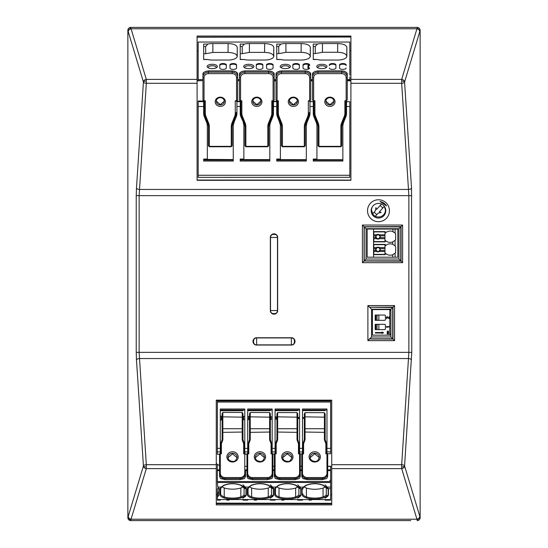 <?xml version="1.0" encoding="UTF-8"?>
<svg xmlns="http://www.w3.org/2000/svg" width="548" height="548" viewBox="0 0 548 548"><rect width="100%" height="100%" fill="white"/><g stroke="black" fill="none" stroke-linecap="round" stroke-linejoin="round"><path stroke-width="0.82" d="M258.423 345.055L256.649 344.877C252.525 346.11 252.525 336.698 256.649 337.931L291.351 337.931C295.475 336.698 295.475 346.11 291.351 344.877L256.649 344.877A3.473 3.473 0 0 1 253.176 341.404A3.473 3.473 0 0 1 256.649 337.931L256.649 344.877M216.275 494.748L217.371 494.748M330.629 494.906L331.725 494.906M218.816 488.7L217.371 488.7L217.371 493.652A3.651 1.548 180 0 1 217.762 492.96A11.07 4.679 -0 0 0 218.837 491.515M274.363 466.362L272.904 466.362L272.904 468.615M216.275 463.526L219.563 465.69M246.963 466.327L245.504 466.321M301.763 466.396L300.304 466.396L300.304 468.615M267.424 477.548L252.443 477.548L252.443 479.589L267.424 479.658L267.424 477.548A4.747 4.302 180 0 0 272.171 473.239L272.904 473.554L272.904 454.196L272.904 466.286L274.363 466.286M298.955 443.209L297.961 440.702L297.283 440.667A4.384 3.973 -0 0 1 297.016 439.311L297.016 412.596L277.651 412.548L276.925 413.788L276.925 440.352M297.016 412.596L297.749 413.87L297.749 440.325M299.208 445.127L299.208 453.463L299.208 444.421L298.475 444.113L298.475 453.888L299.571 453.463L299.571 409.007L275.096 409.007L275.096 451.901L272.171 451.901L272.171 453.463L271.075 453.888L271.075 444.113A2.925 2.651 180 0 0 270.904 443.209L271.589 443.291A3.651 3.309 180 0 1 271.808 444.421L271.808 453.463M300.201 476.65L299.523 478.219L300.201 476.65L300.304 473.554A5.48 4.966 180 0 1 294.824 478.514L294.824 477.548A4.747 4.302 180 0 0 299.571 473.239L300.304 473.554L300.304 454.196L300.304 466.286L301.763 466.286M326.355 443.209L325.361 440.702L324.683 440.667A4.384 3.973 -0 0 1 324.416 439.311L324.416 412.678L305.051 412.623L304.325 413.898L304.325 440.318M324.416 412.678L325.149 413.987L325.149 439.619A3.651 3.309 -0 0 0 325.334 440.667M326.608 445.092L326.608 453.463L326.608 444.421L325.875 444.113L325.875 453.888L326.971 453.463L326.971 409.007L302.496 409.007L302.496 451.901L299.571 451.901M327.601 476.65L326.923 478.219L327.601 476.65L327.704 473.554A5.48 4.966 180 0 1 322.224 478.514L322.224 477.548A4.747 4.302 180 0 0 326.971 473.239L327.704 473.554L327.704 454.196L327.704 466.286L331.725 466.286M331.725 400.396L216.275 400.437M244.155 443.209L243.161 440.702L242.483 440.667A4.384 3.973 -0 0 1 242.216 439.311L242.949 439.619L242.949 432.351L242.216 432.043L242.216 412.452L222.851 412.404L222.125 413.589L222.125 424.892M242.216 412.452L242.949 413.665L242.949 425.111M245.504 466.286L246.963 466.286M271.555 443.209L270.561 440.702L269.883 440.667A4.384 3.973 -0 0 1 269.616 439.311L269.616 432.043L249.525 432.351L249.525 428.735L249.525 439.619L250.251 439.311A4.384 3.973 -0 0 1 249.991 440.667L249.313 440.702L248.313 443.209M269.616 439.311L270.349 439.619L270.349 432.351L269.616 432.043L269.616 412.528L250.251 412.473L249.525 413.685L249.525 425.303M269.616 412.528L270.349 413.761L270.349 440.366M244.771 419.713L243.607 419.727L243.607 416.377L244.771 416.391M245.504 454.155L246.97 454.148M247.696 416.425L248.682 416.439L248.682 419.652L247.696 419.665M272.171 410.041L270.349 410.041L270.349 410.664L247.696 410.699M272.171 419.261L271.007 419.282L271.007 416.747L272.171 416.768M272.883 454.018L274.39 454.011M275.096 416.816L276.082 416.829L276.082 419.186L275.096 419.206M299.571 410.041L297.749 410.041L297.749 410.63L275.096 410.658M299.571 418.562L298.407 418.61L298.407 417.35L299.571 417.391M300.236 453.881L301.838 453.874M302.496 417.508L303.482 417.555L303.482 418.384L302.496 418.439M326.971 410.041L325.149 410.041L325.149 410.596L302.496 410.623M327.546 453.744L330.629 453.73L330.629 401.013L217.371 401.013L217.371 454.299L219.563 454.285M220.296 416.131L221.282 416.138L221.282 420.028L220.296 420.035M244.771 410.041L242.949 410.041L242.949 410.705L220.296 410.733M420.131 32.88L420.131 30.325A2.925 2.925 0 0 0 417.213 27.4L417.213 27.9L420.131 30.784L420.131 30.325A2.925 2.925 0 0 0 417.213 27.4L130.787 27.4A2.925 2.925 0 0 0 127.869 30.325L127.869 32.88M420.131 30.784L420.131 517.675A2.925 2.925 0 0 1 417.213 520.6A2.925 2.925 0 0 0 420.131 517.675L420.131 515.12M410.753 520.6L130.787 520.6A2.925 2.925 0 0 1 127.869 517.675L127.869 515.12M236.373 520.6L239.291 520.6M137.247 520.6L130.787 520.6L127.869 517.326L127.869 30.674L128.163 31.421L129.068 29.599L131.054 28.77L130.787 27.9L127.869 30.674M411.767 352.357L408.87 352.357L401.684 464.711A2.925 1.233 3.7 0 1 403.609 465.129A2.925 1.233 3.7 0 1 404.575 465.951L411.767 352.357L411.534 188.231L410.568 189.053L408.644 189.464L139.356 189.464L137.432 189.053L136.466 188.231L136.233 195.643L139.13 195.643L146.316 83.289A2.925 1.233 -176.3 0 1 144.391 82.871A2.925 1.233 -176.3 0 1 143.425 82.049A2.925 2.63 -16.8 0 1 146.316 79.398L131.054 28.77L416.946 28.77L418.932 29.599L419.837 31.421L420.131 30.674M417.213 27.9L401.684 79.398A2.925 2.63 16.8 0 1 404.575 82.049A2.925 1.233 176.3 0 1 403.609 82.871A2.925 1.233 176.3 0 1 401.684 83.289L408.87 195.643L411.767 195.643M419.837 516.579L418.932 518.401L416.946 519.23L417.213 520.1L420.131 517.326L404.575 465.951A2.925 2.63 163.2 0 1 401.684 468.602L416.946 519.23L131.054 519.23L129.068 518.401L128.163 516.579L127.869 517.326M130.787 520.1L146.316 468.602A2.925 2.63 -163.2 0 1 143.425 465.951A2.925 1.233 -3.7 0 1 144.391 465.129A2.925 1.233 -3.7 0 1 146.316 464.711L139.13 352.357L136.233 352.357L136.466 359.769L137.432 358.947L139.356 358.536L408.644 358.536L410.568 358.947L411.534 359.769M130.787 27.9L130.787 27.4A2.925 2.925 0 0 0 127.869 30.325L127.869 30.784M127.869 517.216L127.869 517.675A2.925 2.925 0 0 0 130.787 520.6M401.684 466.951L401.684 464.711L331.725 464.711L331.725 468.602L401.684 468.602L401.684 466.951A2.925 1 180 0 0 404.561 466.129M143.439 466.129A2.925 1 -0 0 0 146.316 466.951L146.316 468.602L216.275 468.602L216.275 504.879L331.725 504.879L331.725 468.602M216.275 468.602L216.275 464.711L146.316 464.711L146.316 466.951M331.725 464.711L331.725 400.143L216.275 400.143L216.275 464.711M216.275 503.722L331.725 503.824M146.316 81.049L146.316 83.289L197.095 83.289L197.095 79.398L146.316 79.398L146.316 81.049A2.925 1 -0 0 0 143.439 81.871M404.561 81.871A2.925 1 180 0 0 401.684 81.049L401.684 79.398L350.905 79.398L350.905 36.052L197.095 36.052L197.095 79.398M350.905 79.398L350.905 83.289L401.684 83.289L401.684 81.049M197.095 83.289L197.095 180.306L350.905 180.306L350.905 83.289M350.905 36.147L197.095 36.168M197.095 180.032L350.905 180.093M277.473 237.469L270.527 237.469C269.294 233.345 278.706 233.345 277.473 237.469L277.473 310.531A3.473 3.473 0 0 1 274 314.004A3.473 3.473 0 0 1 270.527 310.531L270.527 237.469A3.473 3.473 0 0 1 274 233.996A3.473 3.473 0 0 1 277.473 237.469L277.651 244.593M378.483 203.418A7.309 7.309 0 0 0 371.181 210.727A7.309 7.309 0 0 0 378.483 218.029A7.309 7.309 0 0 0 385.792 210.727A7.309 7.309 0 0 0 378.483 203.418M378.483 221.687A10.96 10.96 0 0 1 367.523 210.727A10.96 10.96 0 0 1 378.483 199.767A10.96 10.96 0 0 1 389.443 210.727A10.96 10.96 0 0 1 378.483 221.687M390.909 309.216L371.544 309.216L371.544 336.979L390.909 336.979L390.909 309.216L392.731 307.51L369.544 307.216L392.985 307.133L392.985 339.054L394.56 340.63L367.893 340.63L367.893 305.558L394.56 305.558L394.56 340.63M277.651 284.001L277.473 293.091M277.473 274.822L277.651 283.905M277.473 294.728L277.651 303.311M277.473 310.531C278.706 314.655 269.294 314.655 270.527 310.531L277.473 310.531M277.473 254.909L277.473 263.869M270.349 310.531A3.651 3.651 0 0 0 274 314.189A3.651 3.651 0 0 0 277.651 310.531L277.651 237.469A3.651 3.651 0 0 0 274 233.811A3.651 3.651 0 0 0 270.349 237.469L270.349 310.531M256.649 337.753A3.651 3.651 0 0 0 252.991 341.404A3.651 3.651 0 0 0 256.649 345.055L291.351 345.055A3.651 3.651 0 0 0 295.009 341.404A3.651 3.651 0 0 0 291.351 337.753L256.649 337.753M380.045 201.513L386.525 205.925A9.754 9.754 -90 0 0 380.045 201.513M384.963 204.02L384.121 203.308M362.413 225.05L402.595 225.05L401.054 226.598L401.054 261.136L402.595 262.677L362.413 262.677L362.413 225.05L364.084 226.728L401.054 226.598M402.595 225.05L402.595 262.677M401.054 261.136L364.084 261.006L362.413 262.677M364.084 261.006L364.084 226.728M394.56 305.558L392.985 307.133M371.544 336.979L369.715 338.808L392.731 338.808L392.731 307.51M390.909 336.979L392.731 338.808L369.544 338.808L367.893 340.63M367.893 305.558L369.544 307.216M369.838 307.51L371.544 309.216M392.985 339.054L369.544 338.979M198.191 50.916L197.122 50.916L197.102 37.25L197.102 80.577L202.945 80.57L202.945 75.919M197.122 50.916L197.122 80.577M350.905 50.711L349.809 50.711M350.905 37.045L197.102 37.25M198.191 80.577L198.191 42.038L349.809 42.038L349.809 75.117M237.647 80.494L239.476 80.522L237.647 80.851L237.647 98.565M274.185 78.398L274.185 80.474L276.007 80.474L276.007 78.398M310.716 78.398L310.716 80.426L312.545 80.426L312.545 76.158M347.247 75.925L347.247 80.378L350.905 80.371M197.095 80.851L202.952 80.57M232.167 71L208.425 71L208.425 73.624L232.167 73.624L232.167 71C235.215 70.973 237.037 72.11 237.647 74.412L237.647 80.851M268.705 71L244.956 71L244.956 73.624L268.705 73.624L268.705 71C271.746 70.973 273.575 72.11 274.185 74.412L274.185 80.851L276.007 80.851L276.007 78.837M305.236 71L281.487 71L281.487 73.624L305.236 73.624L305.236 71C308.277 70.973 310.106 72.11 310.716 74.412L310.716 80.851L312.545 80.851L312.552 80.426M341.767 71L318.025 71L318.025 73.624L341.767 73.624L341.767 71C344.815 70.973 346.637 72.11 347.247 74.412L347.247 80.851L350.905 80.851M202.945 98.476L202.945 80.851M208.425 125.91L208.425 144.775M236.188 112.436L236.188 112.867A10.96 9.933 -0 0 1 235.53 116.265A0.911 0.363 -158.1 0 1 235.517 116.32A0.911 0.363 -158.1 0 1 234.667 116.368L231.975 123.081A11.871 10.761 180 0 0 231.256 126.766L231.256 146.549M239.476 98.572L239.476 80.851M244.956 125.965L244.956 144.871M274.185 80.851L274.185 98.743M276.007 98.75L276.007 80.851M278.172 116.368L280.829 122.978A0.911 0.363 -21.9 0 0 280.836 123.04A0.911 0.363 -21.9 0 0 281.686 123.081A11.871 10.761 180 0 1 282.405 126.766L282.405 146.343L281.487 145.7L281.487 126.376L281.487 144.973M305.236 145.035L305.236 126.04M309.257 112.532L309.257 112.867A10.96 9.933 -0 0 1 308.593 116.265A0.911 0.363 -158.1 0 1 308.586 116.32A0.911 0.363 -158.1 0 1 307.736 116.368L305.037 123.081A11.871 10.761 180 0 0 304.325 126.766L304.325 146.549M310.716 80.851L310.716 98.921M312.545 98.928L312.545 80.851M318.025 126.061L318.025 145.069M341.767 145.131L341.767 126.088M347.247 80.851L347.247 99.099M276.74 112.6L280.391 125.211L280.391 158.961M306.332 159.66L276.74 159.619L280.391 159.475L280.391 125.965A10.96 9.933 -0 0 0 279.733 122.567L279.733 121.807M306.99 121.848L306.99 122.567A10.96 9.933 -0 0 0 306.332 125.965L306.99 121.848L309.325 116.046L309.983 112.648M313.271 112.648L313.936 116.758A10.96 9.933 180 0 1 313.271 113.361L313.271 101.565L309.983 101.551L309.983 113.361A10.96 9.933 180 0 1 309.325 116.758L309.325 116.046M313.936 116.046L316.264 121.862L316.929 125.259L316.929 159.016M316.929 159.05L313.271 159.05L313.271 161.037L342.863 161.037L342.863 125.293L343.528 122.567A10.96 9.933 0 0 0 342.863 125.965L342.863 159.708L313.271 159.674L316.929 159.475L316.929 125.965A10.96 9.933 -0 0 0 316.264 122.567L316.264 121.862M343.528 121.896L345.857 116.094L346.521 112.696M346.521 106.518L346.521 101.729L349.809 101.743L349.809 106.518L346.521 106.518L346.521 113.361A10.96 9.933 180 0 1 345.857 116.758L345.857 116.094M349.809 175.278L349.809 177.326L198.191 177.381L198.191 175.278L349.809 175.278L349.809 106.518M203.349 101.024L198.191 101.003L198.191 175.278M198.191 101.668L203.671 101.668L203.671 113.361A10.96 9.933 180 0 0 204.336 116.758L206.665 122.567L206.665 121.711L204.336 115.902L203.671 112.504M206.665 121.711L207.329 125.108L207.329 158.865M207.329 159.406L233.263 159.564L233.263 125.143L236.921 112.546M240.134 101.209L237.031 101.188M236.921 101.243L236.921 101.668L240.209 101.668L240.209 113.361A10.96 9.933 180 0 0 240.867 116.758L243.202 121.759L240.867 115.95L240.209 112.552M243.202 121.759L243.86 125.156L243.86 158.913M269.801 125.197L270.459 122.567A10.96 9.933 -0 0 0 269.801 125.965L269.801 159.612L240.209 159.578L243.86 159.475L243.86 125.965A10.96 9.933 -0 0 0 243.202 122.567M270.459 121.8L272.794 115.991L273.452 112.593M277.398 115.998L277.398 116.758A10.96 9.933 180 0 1 276.74 113.361L276.74 101.387L273.452 101.366L273.452 113.361A10.96 9.933 180 0 1 272.794 116.758L272.794 115.991M329.348 68.014A3.288 1.391 -0 0 0 332.636 69.397A3.288 1.391 -0 0 0 335.924 68.014L335.924 64.924A3.288 1.391 -0 0 0 332.636 63.534A3.288 1.391 -0 0 0 329.348 64.924L329.348 65.582A3.288 1.391 180 0 1 332.636 64.198A3.288 1.391 180 0 1 335.924 65.582M339.575 68.014L339.575 65.582A3.288 1.391 180 0 1 342.863 64.198A3.288 1.391 180 0 1 346.151 65.582L346.151 64.924A3.288 1.391 -0 0 0 342.863 63.534A3.288 1.391 -0 0 0 339.575 64.924L339.575 68.014A3.288 1.391 -0 0 0 342.863 69.397A3.288 1.391 -0 0 0 346.151 68.014M219.748 65.582A3.288 1.391 180 0 1 223.036 64.198A3.288 1.391 180 0 1 226.324 65.582M229.975 65.582A3.288 1.391 180 0 1 233.263 64.198A3.288 1.391 180 0 1 236.551 65.582M256.279 65.582A3.288 1.391 180 0 1 259.567 64.198A3.288 1.391 180 0 1 262.855 65.582M266.513 65.582A3.288 1.391 180 0 1 269.801 64.198A3.288 1.391 180 0 1 273.089 65.582M303.044 65.582A3.288 1.391 180 0 1 306.332 64.198A3.288 1.391 180 0 1 309.62 65.582L309.62 64.924A3.288 1.391 -0 0 0 306.332 63.534A3.288 1.391 -0 0 0 303.044 64.924L303.044 68.014A3.288 1.391 -0 0 0 306.332 69.397A3.288 1.391 -0 0 0 309.62 68.014M292.817 65.582A3.288 1.391 180 0 1 296.105 64.198A3.288 1.391 180 0 1 299.393 65.582M226.324 64.924A3.288 1.391 -0 0 0 223.036 63.534A3.288 1.391 -0 0 0 219.748 64.924L219.748 68.014A3.288 1.391 -0 0 0 223.036 69.397A3.288 1.391 -0 0 0 226.324 68.014L226.324 64.924M236.551 64.924A3.288 1.391 -0 0 0 233.263 63.534A3.288 1.391 -0 0 0 229.975 64.924L229.975 68.014A3.288 1.391 -0 0 0 233.263 69.397A3.288 1.391 -0 0 0 236.551 68.014L236.551 64.924M262.855 64.924A3.288 1.391 -0 0 0 259.567 63.534A3.288 1.391 -0 0 0 256.279 64.924L256.279 68.014A3.288 1.391 -0 0 0 259.567 69.397A3.288 1.391 -0 0 0 262.855 68.014L262.855 64.924M273.089 64.924A3.288 1.391 -0 0 0 269.801 63.534A3.288 1.391 -0 0 0 266.513 64.924L266.513 68.014A3.288 1.391 -0 0 0 269.801 69.397A3.288 1.391 -0 0 0 273.089 68.014L273.089 64.924M299.393 64.924A3.288 1.391 -0 0 0 296.105 63.534A3.288 1.391 -0 0 0 292.817 64.924L292.817 68.014A3.288 1.391 -0 0 0 296.105 69.397A3.288 1.391 -0 0 0 299.393 68.014L299.393 64.924M289.228 67.863A4.021 1.699 -0 0 0 289.344 67.459A4.021 1.699 -0 0 0 285.323 65.76A4.021 1.699 -0 0 0 281.309 67.459A4.021 1.699 -0 0 0 281.419 67.863M280.213 66.466A5.117 2.165 -0 0 0 280.802 67.473A5.117 2.165 -0 0 0 285.323 68.63A5.117 2.165 -0 0 0 289.851 67.473A5.117 2.165 -0 0 0 290.44 66.466A5.117 2.165 -0 0 0 285.323 64.308A5.117 2.165 -0 0 0 280.213 66.466M252.697 67.863A4.021 1.699 -0 0 0 252.813 67.459A4.021 1.699 -0 0 0 248.792 65.76A4.021 1.699 -0 0 0 244.771 67.459A4.021 1.699 -0 0 0 244.888 67.863M243.675 66.466A5.117 2.165 -0 0 0 244.264 67.473A5.117 2.165 -0 0 0 248.792 68.63A5.117 2.165 -0 0 0 253.32 67.473A5.117 2.165 -0 0 0 253.909 66.466A5.117 2.165 -0 0 0 248.792 64.308A5.117 2.165 -0 0 0 243.675 66.466M216.165 67.863A4.021 1.699 -0 0 0 216.275 67.459A4.021 1.699 -0 0 0 212.261 65.76A4.021 1.699 -0 0 0 208.24 67.459A4.021 1.699 -0 0 0 208.356 67.863M207.144 66.466A5.117 2.165 -0 0 0 207.733 67.473A5.117 2.165 -0 0 0 212.261 68.63A5.117 2.165 -0 0 0 216.782 67.473A5.117 2.165 -0 0 0 217.371 66.466A5.117 2.165 -0 0 0 212.261 64.308A5.117 2.165 -0 0 0 207.144 66.466M325.765 67.863A4.021 1.699 -0 0 0 325.875 67.459A4.021 1.699 -0 0 0 321.861 65.76A4.021 1.699 -0 0 0 317.84 67.459A4.021 1.699 -0 0 0 317.956 67.863M316.744 66.466A5.117 2.165 -0 0 0 317.333 67.473A5.117 2.165 -0 0 0 321.861 68.63A5.117 2.165 -0 0 0 326.382 67.473A5.117 2.165 -0 0 0 326.971 66.466A5.117 2.165 -0 0 0 321.861 64.308A5.117 2.165 -0 0 0 316.744 66.466M237.168 56.752L237.25 47.409L237.25 56.376A9.111 3.85 -0 0 1 227.221 60.027L211.507 60.027A9.111 3.85 -0 0 1 207.822 59.52L203.671 59.348L203.671 53.718L205.726 53.718L205.63 46.505L203.671 46.505M346.768 56.745L346.85 47.409L346.85 56.376A9.111 3.85 -0 0 1 336.821 60.027L321.107 60.027A9.111 3.85 -0 0 1 317.422 59.52L313.271 59.348L313.271 53.574L315.319 53.567L315.23 46.505L313.271 46.505M346.768 56.122C346.185 53.793 343.144 52.512 337.637 52.272L322.457 52.293L322.457 43.552A9.111 3.85 -0 0 0 317.422 44.08L315.23 46.505M237.168 56.266C236.585 53.944 233.544 52.663 228.036 52.423L212.857 52.444L212.857 43.552A9.111 3.85 -0 0 0 207.822 44.08L205.63 46.505M310.237 56.752L310.319 47.409L310.319 56.376A9.111 3.85 -0 0 1 300.283 60.027L284.576 60.027A9.111 3.85 -0 0 1 280.891 59.52L276.74 59.348L276.74 53.622L278.788 53.615L278.699 46.505L276.74 46.505M310.237 56.17C309.654 53.848 306.613 52.56 301.099 52.327L285.926 52.348L285.926 43.552A9.111 3.85 -0 0 0 280.891 44.08L278.699 46.505M273.699 56.752L273.788 47.409L273.788 56.376A9.111 3.85 -0 0 1 263.752 60.027L248.045 60.027A9.111 3.85 -0 0 1 244.36 59.52L240.209 59.348L240.209 53.67L242.257 53.663L242.161 46.505L240.209 46.505M273.699 56.218C273.123 53.896 270.075 52.615 264.568 52.375L249.388 52.396L249.395 43.552A9.111 3.85 -0 0 0 244.36 44.08L242.161 46.505M198.191 80.563L198.191 79.378M198.191 68.048L198.191 66.185M349.809 73.638L349.809 67.781M349.809 76.953L349.809 80.385L349.809 79.522L347.247 79.522M198.191 72.288L198.191 68.185M273.788 47.409C273.267 45.059 270.226 43.772 264.65 43.552L264.568 52.375M249.395 43.552L264.65 43.552M249.388 52.396L242.257 53.663M244.36 59.52L240.209 59.52L240.209 44.08L244.36 44.08M310.319 47.409C309.805 45.059 306.757 43.772 301.188 43.552L301.099 52.327M285.926 43.552L301.188 43.552M285.926 52.348L278.788 53.615M280.891 59.52L276.74 59.52L276.74 44.08L280.891 44.08M207.822 59.52L203.671 59.52L203.671 44.08L207.822 44.08M212.857 43.552L228.119 43.552L228.036 52.423M212.857 52.444L205.726 53.718M237.25 47.409C236.736 45.059 233.695 43.772 228.119 43.552M317.422 59.52L313.271 59.52L313.271 44.08L317.422 44.08M346.85 47.409C346.336 45.059 343.295 43.772 337.719 43.552L337.637 52.272M322.457 43.552L337.719 43.552M322.457 52.293L315.319 53.567M208.425 71C205.301 71.041 203.472 72.178 202.945 74.412C202.657 72.678 204.486 71.507 208.425 70.898L232.167 70.898C236.106 71.507 237.935 72.678 237.647 74.412M225.413 101.777A5.117 4.637 180 0 0 220.296 97.14A5.117 4.637 180 0 0 215.179 101.777A5.117 4.637 180 0 0 220.296 106.415A5.117 4.637 180 0 0 225.413 101.777M224.317 101.312A4.021 3.644 180 0 0 220.296 97.674A4.021 3.644 180 0 0 216.275 101.312A4.021 3.644 180 0 0 220.296 104.956A4.021 3.644 180 0 0 224.317 101.312M224.31 101.127L220.296 104.579L216.282 101.12M208.425 73.624A4.384 3.973 -0 0 0 204.041 77.597L204.041 100.784L202.945 99.852L202.945 74.412M234.667 116.368A10.049 9.104 -0 0 0 235.277 113.251L235.277 100.791L236.551 100.791L237.647 99.859L236.551 101.312L236.551 77.597A4.384 3.973 -0 0 0 232.167 73.624M205.315 100.784L204.041 101.312L204.041 100.784L205.315 100.784L205.315 113.251A10.049 9.104 -0 0 0 205.925 116.368A0.911 0.363 158.1 0 1 205.075 116.32A0.911 0.363 158.1 0 1 205.062 116.265A10.96 9.933 -0 0 1 204.404 112.867L204.404 101.312M235.277 100.791L236.551 101.312M232.167 145.7L231.256 146.343L209.336 146.343L209.336 146.768L231.256 146.768L232.167 145.7L232.167 126.376A0.911 0.384 180 0 1 231.256 126.766M209.336 126.766A0.911 0.384 180 0 1 208.425 126.376L208.425 145.7L209.336 146.343L209.336 126.766A11.871 10.761 180 0 0 208.617 123.081L205.925 116.368M237.647 80.522L237.647 78.837M202.945 79.563L202.945 80.638M204.041 77.015L204.041 77.597A1.096 0.466 180 0 1 202.945 77.138A5.48 4.966 -0 0 1 208.425 72.172L232.167 72.172A5.48 4.966 -0 0 1 237.647 77.138L237.647 99.859L237.647 77.138A1.096 0.466 180 0 1 236.551 77.597L236.551 77.015M269.321 123.088A10.96 9.933 180 0 0 268.705 126.376L268.705 145.7L267.787 146.549M244.956 71C241.832 71.041 240.003 72.178 239.476 74.412C239.195 72.678 241.017 71.507 244.956 70.898L268.705 70.898C272.637 71.507 274.466 72.678 274.185 74.412M261.944 101.777A5.117 4.637 180 0 0 256.827 97.14A5.117 4.637 180 0 0 251.717 101.777A5.117 4.637 180 0 0 256.827 106.415A5.117 4.637 180 0 0 261.944 101.777M260.848 101.312A4.021 3.644 180 0 0 256.827 97.674A4.021 3.644 180 0 0 252.813 101.312A4.021 3.644 180 0 0 256.827 104.956A4.021 3.644 180 0 0 260.848 101.312M260.841 101.154L256.827 104.627L252.813 101.147M244.956 73.624A4.384 3.973 -0 0 0 240.572 77.597L240.572 100.784L239.476 99.852L239.476 74.412M272.719 101.312L272.719 112.867A10.96 9.933 -0 0 1 272.061 116.265A0.911 0.363 -158.1 0 1 272.048 116.32A0.911 0.363 -158.1 0 1 271.205 116.368A10.049 9.104 -0 0 0 271.808 113.251L271.808 100.791L273.089 100.791L274.185 99.859L273.089 101.312L273.089 77.597A4.384 3.973 -0 0 0 268.705 73.624M241.853 100.784L240.572 101.312L240.572 100.784L241.853 100.784L241.853 113.251A10.049 9.104 -0 0 0 242.456 116.368A0.911 0.363 158.1 0 1 241.606 116.32A0.911 0.363 158.1 0 1 241.6 116.265A10.96 9.933 -0 0 1 240.935 112.867L240.935 101.312M271.808 100.791L273.089 101.312M241.641 116.368L244.298 122.978A0.911 0.363 -21.9 0 0 244.305 123.04A0.911 0.363 -21.9 0 0 245.155 123.081A11.871 10.761 180 0 1 245.867 126.766A0.911 0.384 180 0 1 244.956 126.376L244.956 145.7L245.867 146.768L267.787 146.768L268.705 145.7M274.185 80.474L274.185 76.158M239.476 78.837L239.476 80.522M239.476 80.59L239.476 75.919M240.572 77.597A1.096 0.466 180 0 1 239.476 77.138A5.48 4.966 -0 0 1 244.956 72.172L268.705 72.172A5.48 4.966 -0 0 1 274.185 77.138L274.185 99.859L274.185 77.138A1.096 0.466 180 0 1 273.089 77.597M281.487 71C278.363 71.041 276.541 72.178 276.007 74.412C275.726 72.678 277.555 71.507 281.487 70.898L305.236 70.898C309.175 71.507 310.997 72.678 310.716 74.412M298.475 101.777A5.117 4.637 180 0 0 293.365 97.14A5.117 4.637 180 0 0 288.248 101.777A5.117 4.637 180 0 0 293.365 106.415A5.117 4.637 180 0 0 298.475 101.777M297.379 101.312A4.021 3.644 180 0 0 293.365 97.674A4.021 3.644 180 0 0 289.344 101.312A4.021 3.644 180 0 0 293.365 104.956A4.021 3.644 180 0 0 297.379 101.312M297.379 101.174L293.365 104.675L289.344 101.174M307.736 116.368A10.049 9.104 -0 0 0 308.339 113.251L308.339 100.791L309.62 100.791L310.716 99.859L309.62 101.312L309.62 77.597A4.384 3.973 -0 0 0 305.236 73.624M281.487 73.624A4.384 3.973 -0 0 0 277.103 77.597L277.103 100.784L276.007 99.852L276.007 74.412M278.384 100.784L277.103 101.312L277.103 100.784L278.384 100.784L278.384 113.251A10.049 9.104 -0 0 0 278.987 116.368A0.911 0.363 158.1 0 1 278.144 116.32A0.911 0.363 158.1 0 1 278.131 116.265A10.96 9.933 -0 0 1 277.473 112.867L277.473 101.312M308.339 100.791L309.62 101.312M305.236 145.7L304.325 146.343L282.405 146.343L282.405 146.768L304.325 146.768L305.236 145.7L305.236 126.376A0.911 0.384 180 0 1 304.325 126.766M310.716 80.426L310.716 76.158M276.007 80.542L276.007 76.158M277.103 77.597A1.096 0.466 180 0 1 276.007 77.138A5.48 4.966 -0 0 1 281.487 72.172L305.236 72.172A5.48 4.966 -0 0 1 310.716 77.138L310.716 99.859L310.716 77.138A1.096 0.466 180 0 1 309.62 77.597L309.62 77.015M342.39 123.088A10.96 9.933 180 0 0 341.767 126.376L341.767 145.7L340.856 146.549M318.025 71C314.901 71.041 313.072 72.178 312.545 74.412C312.257 72.678 314.086 71.507 318.025 70.898L341.767 70.898C345.706 71.507 347.535 72.678 347.247 74.412M318.025 73.624A4.384 3.973 -0 0 0 313.641 77.597L313.641 100.784L312.545 99.852L312.545 74.412M314.915 100.784L313.641 101.312L313.641 100.784L314.915 100.784L314.915 113.251A0.911 0.384 -0 0 1 314.004 112.867L314.004 101.312M345.788 101.312L345.788 112.867A10.96 9.933 -0 0 1 345.13 116.265A0.911 0.363 -158.1 0 1 345.117 116.32A0.911 0.363 -158.1 0 1 344.267 116.368L341.575 123.081A11.871 10.761 180 0 0 340.856 126.766L340.856 146.343L318.936 146.343L318.936 146.768L340.856 146.768L341.767 145.7M341.575 123.081A0.911 0.363 21.9 0 0 342.418 123.04L345.117 116.32L345.788 112.867A0.911 0.384 -0 0 1 344.877 113.251L344.877 100.791L346.151 101.312L347.247 99.859L346.151 101.312M335.013 101.777A5.117 4.637 180 0 0 329.896 97.14A5.117 4.637 180 0 0 324.779 101.777A5.117 4.637 180 0 0 329.896 106.415A5.117 4.637 180 0 0 335.013 101.777M333.917 101.312A4.021 3.644 180 0 0 329.896 97.674A4.021 3.644 180 0 0 325.875 101.312A4.021 3.644 180 0 0 329.896 104.956A4.021 3.644 180 0 0 333.917 101.312M333.91 101.202L329.896 104.73L325.882 101.195M318.936 126.766A0.911 0.384 180 0 1 318.025 126.376L318.025 145.7L318.936 146.343L318.936 126.766A11.871 10.761 180 0 0 318.217 123.081L315.525 116.368A10.049 9.104 -0 0 1 314.915 113.251M312.545 80.488L312.545 77.138A5.48 4.966 -0 0 1 318.025 72.172L341.767 72.172A5.48 4.966 -0 0 1 347.247 77.138L347.247 99.859L347.247 77.138A1.096 0.466 180 0 1 346.151 77.597L346.151 77.597A4.384 3.973 -0 0 0 341.767 73.624M398.944 228.701L400.773 226.879L364.235 226.879L364.235 260.855L400.773 260.855L400.773 226.879L364.235 226.879L364.235 260.855L400.773 260.855L398.944 259.026L398.944 228.701L366.064 228.701L366.064 259.026L398.944 259.026M371.544 209.994L372.64 213.809A6.939 6.939 0 0 0 385.429 210.069L384.401 206.438A6.939 6.939 0 0 1 385.429 210.069L385.429 210.144M207.329 159.475L207.329 125.965A10.96 9.933 -0 0 0 206.665 122.567M236.921 101.668L236.921 113.361A10.96 9.933 180 0 1 236.257 116.758L236.257 115.943M313.936 116.758L316.264 122.567M306.99 122.567L309.325 116.758M306.332 125.965L306.332 161.037L276.74 161.037L276.74 159.05L280.391 159.05M277.398 116.758L279.733 122.567M270.459 122.567L272.794 116.758M269.801 125.965L269.801 161.037L240.209 161.037L240.209 159.05L243.86 159.05M207.329 159.05L203.671 159.05L203.671 161.037L233.263 161.037L233.263 125.965A10.96 9.933 -0 0 1 233.928 122.567L236.257 116.758M343.528 122.567L345.857 116.758M203.671 101.668L203.671 101.243M207.329 125.108L207.329 125.965M316.929 125.259L316.929 125.965M280.391 125.211L280.391 125.965M233.263 125.965L233.263 125.143M240.209 101.668L240.209 101.243M243.86 125.156L243.86 125.965M216.275 503.139L331.725 503.297M331.725 466.437L327.704 466.437L327.704 468.615M366.064 259.026L364.235 260.855M364.235 226.879L366.064 228.701M373.551 231.619L373.551 229.064L367.16 229.064L367.16 257.197L397.848 257.197L397.848 229.064L373.551 229.064L395.108 229.064L395.108 233.133L392.731 231.564A6.939 6.939 0 0 0 385.244 233.133L385.244 231.619L373.551 231.619L373.551 244.408L385.244 244.408L385.244 245.915A6.939 6.939 0 0 1 392.731 244.346L392.731 241.908L395.108 240.339L395.108 245.915L393.005 244.463M389.875 242.394L390.176 242.401A6.939 6.939 0 0 1 385.244 240.339L385.244 241.853L373.551 241.853M390.176 242.401A6.939 6.939 0 0 0 392.731 241.908M392.868 229.064L393.005 231.674M373.551 244.408L373.551 257.197M389.875 255.176L390.176 255.183A6.939 6.939 0 0 1 385.244 253.128L385.244 254.635L373.551 254.635M390.176 255.183A6.939 6.939 0 0 0 392.731 254.697L395.108 253.128L395.108 257.197M395.108 253.128L395.108 253.128A6.939 6.939 0 0 0 395.656 252.505L395.656 246.538A6.939 6.939 0 0 0 395.108 245.915L394.505 245.374M395.087 240.36L395.108 240.339A6.939 6.939 0 0 0 395.656 239.716L395.656 233.756A6.939 6.939 0 0 0 395.108 233.133L395.074 233.099M395.067 233.085L394.505 232.585M375.784 248.607L373.825 248.607L373.825 247.573L376.579 247.573L375.784 248.607A2.336 2.336 0 0 0 375.784 250.436L376.579 251.47A2.377 2.377 0 0 0 379.298 251.47L384.97 251.47L384.97 250.436L380.086 250.436A2.336 2.336 0 0 0 380.086 248.607L384.97 248.607L384.97 250.436M373.825 248.607L373.825 250.436L375.784 250.436M373.825 250.436L373.825 251.47L376.579 251.47M384.97 251.47L384.97 254.361L373.825 254.361L373.825 251.47M379.298 251.47L380.086 250.436M384.97 248.607L384.97 244.682L373.825 244.682L373.825 247.573M380.086 248.607L379.298 247.573L384.97 247.573M379.298 247.573A2.377 2.377 0 0 0 376.579 247.573M377.935 247.367C375.38 248.806 375.38 250.237 377.935 251.676C380.716 250.237 380.716 248.806 377.935 247.367M375.784 235.825L373.825 235.825L373.825 234.791L376.579 234.791L375.784 235.825A2.336 2.336 0 0 0 375.784 237.647L376.579 238.681A2.377 2.377 0 0 0 379.298 238.681L384.97 238.681L384.97 237.647L380.086 237.647A2.336 2.336 0 0 0 380.086 235.825L384.97 235.825L384.97 237.647M373.825 235.825L373.825 237.647L375.784 237.647M373.825 237.647L373.825 238.681L376.579 238.681M384.97 238.681L384.97 241.579L373.825 241.579L373.825 238.681M379.298 238.681L380.086 237.647M384.97 235.825L384.97 231.893L373.825 231.893L373.825 234.791M380.086 235.825L379.298 234.791L384.97 234.791M379.298 234.791A2.377 2.377 0 0 0 376.579 234.791M377.935 234.585C375.38 236.017 375.38 237.455 377.935 238.887C380.716 237.455 380.716 236.017 377.935 234.585M303.311 478.692L307.243 479.589L322.224 479.589L326.163 478.692M327.704 475.938A0.733 0.623 -0 0 1 327.704 475.945L327.546 476.829M325.697 478.829L326.704 478.452M310.175 457.621L314.737 453.751L319.292 457.614M325.937 478.692L322.224 479.658L307.243 479.658L303.4 478.541M302.77 478.452L301.873 476.65A0.733 0.617 162.5 0 0 301.893 476.739L301.893 476.739A0.733 0.617 162.5 0 0 301.927 476.829M303.77 478.829L302.537 478.24L301.763 475.945A0.733 0.623 -0 0 1 301.763 475.938L301.873 476.65M304.325 413.898L304.325 428.735L325.149 428.735L325.149 439.619L326.389 443.291A3.651 3.309 180 0 1 326.608 444.421L326.382 443.243L325.704 443.209A2.925 2.651 180 0 1 325.875 444.113M325.149 428.735L325.149 413.987M304.325 428.735L304.325 439.619L305.051 439.311L305.051 432.043L304.325 432.351M302.859 453.463L302.859 444.421A3.651 3.309 180 0 1 303.078 443.291L303.77 443.209A2.925 2.651 180 0 0 303.592 444.113L303.592 453.888L302.496 453.463L302.496 451.901M327.704 467.3L327.704 466.437M327.704 473.479L327.704 474.226M301.763 475.938L301.763 454.196L302.496 453.888L302.496 473.239A4.747 4.302 180 0 0 307.243 477.548L307.243 478.514A5.48 4.966 180 0 1 301.763 473.554L301.763 471.047M301.763 474.226L301.763 473.479M267.424 479.589L271.363 478.692M248.511 478.692L252.443 479.589M270.897 478.829L272.13 478.24L272.801 476.65L271.904 478.452L267.424 479.658L252.443 479.658L248.6 478.541M247.97 478.452L247.073 476.65A0.733 0.617 162.5 0 0 247.093 476.739L247.093 476.739A0.733 0.617 162.5 0 0 247.127 476.829M248.97 478.829L247.737 478.24L246.963 475.945A0.733 0.623 -0 0 1 246.963 475.938L247.073 476.65M248.059 453.463L248.059 444.421L248.792 444.113L248.792 453.888L247.696 453.463L247.696 409.007L272.171 409.007L272.171 451.901M272.801 476.65L272.904 475.938A0.733 0.623 -0 0 1 272.904 475.945L272.746 476.829M271.267 478.541L271.904 478.452M255.382 457.655L259.937 453.826L264.492 457.649M246.963 475.938L246.963 454.196L247.696 453.888L247.696 473.239A4.747 4.302 180 0 0 252.443 477.548M246.963 474.226L246.963 473.479M270.349 432.351L270.349 413.761M249.525 413.685L249.525 428.735L270.349 428.735M272.904 467.3L272.904 466.362M272.904 473.479L272.904 474.226M272.904 473.376L272.904 475.938M272.904 473.554A5.48 4.966 180 0 1 267.424 478.514L252.443 478.514A5.48 4.966 180 0 1 246.963 473.554L246.963 471.047M249.525 425.358L249.525 440.387M245.504 471.047L245.504 473.554A5.48 4.966 180 0 1 240.024 478.514L240.024 477.548L225.043 477.548L225.043 479.589L240.024 479.658L243.963 478.692M221.111 478.692L225.043 479.589M243.497 478.829L244.73 478.24L245.401 476.65L244.504 478.452L240.024 479.658L225.043 479.658L221.2 478.541M220.57 478.452L219.673 476.65A0.733 0.617 162.5 0 0 219.693 476.739L219.693 476.739A0.733 0.617 162.5 0 0 219.727 476.829M221.57 478.829L220.337 478.24L219.563 475.945A0.733 0.623 -0 0 1 219.563 475.938L219.673 476.65M245.401 476.65L245.504 475.938A0.733 0.623 -0 0 1 245.504 475.945L245.346 476.829M243.867 478.541L244.504 478.452M219.563 475.938L219.563 454.196L220.296 453.888L220.296 473.239A4.747 4.302 180 0 0 225.043 477.548M219.563 474.226L219.563 471.047M220.659 453.463L220.659 444.421L221.392 444.113L221.392 453.888L220.296 453.463L220.296 409.007L244.771 409.007L244.771 453.463L243.675 453.888L243.675 444.113L244.408 444.421L244.408 453.463M245.504 473.479L245.504 474.226M240.024 477.548A4.747 4.302 180 0 0 244.771 473.239L245.504 473.554L245.504 475.938M242.949 432.351L242.949 413.665M222.125 413.589L222.125 439.619L222.851 439.311A4.384 3.973 -0 0 1 222.591 440.667L221.913 440.702L220.913 443.209M240.024 479.589L240.024 478.514L225.043 478.514A5.48 4.966 180 0 1 219.563 473.554L219.563 473.65M244.408 445.195L244.408 444.421A3.651 3.309 180 0 0 244.189 443.291L244.408 444.421M222.125 425.358L222.125 440.387M243.134 440.667A3.651 3.309 -0 0 1 242.949 439.619L242.949 425.358M227.982 457.676L232.537 453.86L237.085 457.669M275.911 478.692L279.843 479.589L294.824 479.589L298.763 478.692M300.304 475.938A0.733 0.623 -0 0 1 300.304 475.945L300.146 476.829M298.297 478.829L299.304 478.452M282.782 457.642L287.337 453.785L291.892 457.635M298.537 478.692L294.824 479.658L279.843 479.658L276 478.541M275.37 478.452L274.473 476.65A0.733 0.617 162.5 0 0 274.493 476.739L274.493 476.739A0.733 0.617 162.5 0 0 274.527 476.829M276.37 478.829L275.137 478.24L274.363 475.945A0.733 0.623 -0 0 1 274.363 475.938L274.473 476.65M276.925 413.788L276.925 428.735L297.749 428.735L297.749 439.619A3.651 3.309 -0 0 0 297.934 440.667M297.749 428.735L297.749 413.87M276.925 428.735L276.925 439.619L277.651 439.311L277.651 432.043L276.925 432.351M275.459 453.463L275.459 444.421A3.651 3.309 180 0 1 275.678 443.291L276.37 443.209A2.925 2.651 180 0 0 276.192 444.113L276.192 453.888L275.096 453.463L275.096 451.901M300.304 467.3L300.304 466.396M300.304 473.479L300.304 474.226M274.363 475.938L274.363 454.196L275.096 453.888L275.096 473.239A4.747 4.302 180 0 0 279.843 477.548L279.843 478.514A5.48 4.966 180 0 1 274.363 473.554L274.363 471.047M274.363 475.602L274.363 473.479M270.349 410.041L247.696 410.041M297.749 410.041L275.096 410.041M242.949 410.041L220.296 410.041M325.149 410.041L302.496 410.041M302.133 489.419L302.133 494.495A0.733 0.664 -0 0 0 302.859 493.837A9.131 3.863 180 0 0 306.421 496.899A13.625 5.761 180 0 0 323.046 496.899A0.733 0.404 72 0 0 323.491 497.803A9.864 4.172 180 0 0 327.046 495.508L328.17 495.508A10.96 4.637 -0 0 1 325.615 497.598A1.829 0.774 180 0 0 325.149 498.118L325.149 498.248A2.192 0.925 -0 0 1 325.711 497.625A11.07 4.679 180 0 0 328.437 495.152L328.437 488.761A11.07 4.679 180 0 0 328.403 488.672L325.149 484.788L328.245 488.556L327.129 488.556L326.087 487.076L323.491 485.323C317.628 483.021 311.791 483.021 305.976 485.323L303.38 487.076L302.291 488.672A9.864 4.172 180 0 0 302.133 489.419A0.733 0.664 180 0 0 302.859 488.754L302.859 488.453M304.01 486.884L306.421 488.083C311.963 489.672 317.504 489.679 323.046 488.104L325.478 486.898M327.046 495.508L326.286 494.851L326.286 487.891M328.17 495.508L328.17 488.556M326.382 487.891L327.129 488.556M299.859 487.076L300.845 488.556L299.729 488.556L298.687 487.076L299.859 487.076L297.749 484.788L301.003 488.672A11.07 4.679 180 0 1 301.037 488.761L301.037 495.152A11.07 4.679 180 0 1 298.311 497.625A2.192 0.925 -0 0 0 297.749 498.248L297.749 498.118A1.829 0.774 180 0 1 298.215 497.598A10.96 4.637 -0 0 0 300.77 495.508L299.646 495.508L298.886 494.851L298.886 487.891M301.037 491.515A11.07 4.679 -0 0 1 300.77 492.063M273.637 491.515A11.07 4.679 -0 0 1 273.37 492.063M248.1 488.405A9.131 3.863 180 0 0 248.059 488.754L248.059 493.837A9.131 3.863 180 0 0 251.621 496.899A13.625 5.761 180 0 0 268.246 496.899A0.733 0.404 72 0 0 268.691 497.803A9.864 4.172 180 0 0 272.246 495.508L273.37 495.508A10.96 4.637 -0 0 1 270.815 497.598A1.829 0.774 180 0 0 270.349 498.118L270.349 498.248A2.192 0.925 -0 0 1 270.911 497.625A11.07 4.679 180 0 0 273.637 495.152L273.637 488.761A11.07 4.679 180 0 0 273.603 488.672L272.582 487.076L275.98 487.076L274.891 488.672A9.864 4.172 180 0 0 274.733 489.419A0.733 0.664 180 0 0 275.459 488.754L275.459 493.837A9.131 3.863 180 0 0 279.021 496.899L279.021 488.049C284.563 489.638 290.104 489.645 295.646 488.069L298.057 486.877M270.349 499.598L270.349 500.146L275.096 500.146L275.096 499.598M272.582 487.076L270.349 484.788L273.445 488.556L272.329 488.556L271.287 487.076L268.691 485.323C262.828 483.021 256.991 483.021 251.176 485.323L248.58 487.076L247.491 488.672L246.203 488.672L245.182 487.076L248.58 487.076L249.217 486.631L248.58 487.076M249.251 486.843L251.621 488.008C257.163 489.597 262.704 489.604 268.246 488.028L270.637 486.857M271.486 487.891L271.486 494.851L272.246 495.508M271.582 487.891L272.329 488.556M246.237 491.515A11.07 4.679 -0 0 1 245.97 492.063M220.7 488.405A9.131 3.863 180 0 0 220.659 488.754L220.659 493.837A9.131 3.863 180 0 0 224.221 496.899A13.625 5.761 180 0 0 240.846 496.899A0.733 0.404 72 0 0 241.291 497.803A9.864 4.172 180 0 0 244.846 495.508L245.97 495.508A10.96 4.637 -0 0 1 243.415 497.598A1.829 0.774 180 0 0 242.949 498.118L242.949 498.248A2.192 0.925 -0 0 1 243.511 497.625A11.07 4.679 180 0 0 246.237 495.152L246.237 488.761A11.07 4.679 180 0 0 246.203 488.672M217.371 495.543L217.371 492.775L217.974 492.775M242.949 484.966L246.045 488.556L244.929 488.556L243.887 487.076L241.291 485.323C235.428 483.021 229.591 483.021 223.776 485.323L221.18 487.076L220.091 488.672L218.803 488.672L217.782 487.076L221.18 487.076L221.817 486.631L221.18 487.076M244.846 495.508L244.086 494.851L244.086 487.891M217.371 493.652L217.371 497.296A3.651 1.548 -0 0 1 217.762 496.604A11.07 4.679 180 0 0 218.837 495.152L218.837 488.761A11.07 4.679 180 0 0 218.803 488.672M217.782 487.076L217.371 482.507L330.629 482.507L330.629 466.437M221.871 486.823L224.221 487.973C229.763 489.563 235.304 489.57 240.846 487.994L243.209 486.836M244.182 487.891L244.929 488.556M245.97 495.508L245.97 488.556M229.064 499.598L229.064 500.146L226.872 500.146L226.872 499.598M220.296 499.598L220.296 500.146L217.371 500.146L217.371 499.529L330.629 499.598L330.629 500.146L325.149 500.146L325.149 499.598M217.371 497.187L217.371 499.173M217.371 497.296L217.371 499.529L330.629 499.598L330.629 482.507M256.464 499.598L256.464 500.146L254.272 500.146L254.272 499.598M247.696 499.598L247.696 500.146L242.949 500.146L242.949 499.598M245.182 487.076L242.949 484.788M273.37 495.508L273.37 488.556M276.63 486.864L279.021 488.049M300.77 495.508L300.77 488.556M298.982 487.891L299.729 488.556M298.05 486.631L296.091 485.323C290.228 483.021 284.391 483.021 278.576 485.323L275.98 487.076M281.672 499.598L281.672 500.146L283.864 500.146L283.864 499.598M297.749 499.598L297.749 500.146L302.496 500.146L302.496 499.598M309.072 499.598L309.072 500.146L311.264 500.146L311.264 499.598M328.437 491.515A11.07 4.679 -0 0 1 328.17 492.063M217.371 464.245L217.371 482.507M291.351 337.931A3.473 3.473 0 0 1 294.824 341.404A3.473 3.473 0 0 1 291.351 344.877L291.351 337.931M390.909 309.805L389.813 309.586L389.813 335.157L390.909 334.938M375.195 320.34L384.511 320.34A0.911 0.911 0 0 0 385.429 319.429L385.429 315.956A0.911 0.911 0 0 0 384.511 315.045L375.195 315.045L375.195 320.34M375.195 315.134L375.195 320.251L378.853 320.251L378.853 315.134L375.195 315.134M375.195 329.622L384.511 329.622A0.911 0.911 0 0 0 385.429 328.711L385.429 325.238A0.911 0.911 0 0 0 384.511 324.327L375.195 324.327L375.195 329.622M375.195 324.416L375.195 329.533L378.853 329.533L378.853 324.416L375.195 324.416M386.648 317.573L387.148 316.963L389.265 318.792L389.265 316.6L388.95 318.306L387.395 316.662L386.402 317.148L386.402 318.183L387.025 318.731L386.648 317.573M386.34 326.608L386.778 327.341L387.272 327.341L386.84 326.971L389.265 326.971L389.265 326.608L386.34 326.608M387.292 332.355L388.717 331.198L387.087 331.198L388.47 331.403L387.087 332.554L388.717 332.554L387.292 332.355M387.326 333.78L387.505 333.068L388.47 333.239L388.299 333.951L387.326 333.78M387.121 333.814L388.333 334.15L388.683 333.205L387.463 332.862L387.121 333.814M375.407 333.02L382.059 333.02L382.059 333.492L383.538 332.739L381.997 332.067L382.025 332.547L375.38 332.547L375.407 333.02M389.813 335.157L372.455 335.157L372.455 309.586L389.813 309.586M372.572 206.438A6.939 6.939 0 0 0 372.64 213.809L375.401 210.754L375.921 207.61L376.62 209.405L381.463 204.055M376.819 214.638L374.106 212.186M375.346 216.261L378.106 213.206L381.189 212.377L379.332 211.857L384.326 206.336M382.867 207.945L380.154 205.5M308.709 68.342L308.709 64.726M307.976 68.342L307.976 65.39M136.233 195.643L136.233 352.357M128.163 31.421L143.425 82.049L136.466 188.231M411.534 188.231L404.575 82.049L419.837 31.421M136.466 359.769L143.425 465.951L128.163 516.579M419.275 28.256A2.925 2.925 0 0 0 417.213 27.4M130.787 27.4A2.925 2.925 0 0 0 128.725 28.256M417.213 520.1L417.213 520.6M408.87 195.643L408.87 352.357L139.13 352.357L139.13 195.643L408.87 195.643M198.191 79.522L202.945 79.522M237.647 79.522L239.476 79.522M274.185 79.522L276.007 79.522M310.716 79.522L312.545 79.522M205.11 116.368L207.761 122.978A0.911 0.363 -21.9 0 0 207.774 123.04L205.075 116.32L204.404 112.867A0.911 0.384 -0 0 0 205.315 113.251M235.277 113.251A0.911 0.384 -0 0 0 236.188 112.867L235.517 116.32L232.818 123.04A0.911 0.363 21.9 0 0 232.832 122.978L235.482 116.368M231.975 123.081A0.911 0.363 21.9 0 0 232.818 123.04L232.167 126.376A10.96 9.933 180 0 1 232.79 123.088M209.336 146.768L208.425 145.7L208.425 126.376L207.774 123.04A0.911 0.363 -21.9 0 0 208.617 123.081M208.425 126.376A10.96 9.933 180 0 0 207.802 123.088M204.041 79.097L204.041 79.83M204.041 101.312L202.945 99.852L202.945 77.138M245.867 126.766L245.867 146.343L267.787 146.343L267.787 126.766A11.871 10.761 180 0 1 268.506 123.081A0.911 0.363 21.9 0 0 269.356 123.04A0.911 0.363 21.9 0 0 269.363 122.978L272.02 116.368M245.155 123.081L242.456 116.368M271.205 116.368L268.506 123.081M245.867 146.768L244.956 145.7L244.956 126.376L240.935 112.867A0.911 0.384 -0 0 0 241.853 113.251M271.808 113.251A0.911 0.384 -0 0 0 272.719 112.867L268.705 126.376A0.911 0.384 180 0 1 267.787 126.766M244.956 126.376A10.96 9.933 180 0 0 244.34 123.088M240.572 79.097L240.572 79.83M240.572 101.312L239.476 99.852L239.476 77.138M281.686 123.081L278.987 116.368M282.405 126.766A0.911 0.384 180 0 1 281.487 126.376L277.473 112.867A0.911 0.384 -0 0 0 278.384 113.251M308.339 113.251A0.911 0.384 -0 0 0 309.257 112.867L308.586 116.32L305.887 123.04A0.911 0.363 21.9 0 0 305.894 122.978L308.551 116.368M305.037 123.081A0.911 0.363 21.9 0 0 305.887 123.04L305.236 126.376A10.96 9.933 180 0 1 305.853 123.088M282.405 146.768L281.487 145.7L281.487 126.376A10.96 9.933 180 0 0 280.871 123.088M277.103 79.097L277.103 79.83M277.103 101.312L276.007 99.852L276.007 77.138M313.641 77.015L313.641 77.597A1.096 0.466 180 0 1 312.545 77.138L312.545 99.852L313.641 101.312M344.877 113.251A10.049 9.104 -0 0 1 344.267 116.368M344.877 100.791L346.151 100.791L346.151 77.597M314.662 116.265A10.96 9.933 -0 0 1 314.004 112.867L314.675 116.32A0.911 0.363 158.1 0 1 314.662 116.265M315.525 116.368A0.911 0.363 158.1 0 1 314.675 116.32L317.374 123.04A0.911 0.363 -21.9 0 0 318.217 123.081M345.082 116.368L342.432 122.978A0.911 0.363 21.9 0 1 342.418 123.04L341.767 126.376A0.911 0.384 180 0 1 340.856 126.766M318.936 146.768L318.025 145.7L318.025 126.376L317.374 123.04A0.911 0.363 -21.9 0 1 317.361 122.978L314.71 116.368M318.025 126.376A10.96 9.933 180 0 0 317.402 123.088M313.641 79.097L313.641 79.83M313.271 160.064L342.863 160.064M240.209 160.064L269.801 160.064M203.671 160.064L233.263 160.064M233.263 159.598L203.671 159.598M276.74 160.064L306.332 160.064M313.271 106.518L309.983 106.518M309.983 101.668L313.271 101.668M203.671 106.518L198.191 106.518M276.74 106.518L273.452 106.518M273.452 101.668L276.74 101.668M240.209 106.518L236.921 106.518M204.336 115.902L204.336 116.758M256.944 159.598L240.209 159.598M233.928 121.745L233.928 122.567M240.867 115.95L240.867 116.758M392.731 257.197L392.731 254.697M322.224 479.589L322.224 478.514L307.243 478.514L307.243 479.589M307.243 477.548L322.224 477.548M325.149 432.351L305.051 432.043L305.051 416.85L304.325 417.179M319.299 457.354A4.569 4.137 -0 0 0 314.737 453.217A4.569 4.137 -0 0 0 310.168 457.354C310.271 459.642 311.791 460.984 314.737 461.389C316.778 461.841 318.299 460.491 319.299 457.354M314.737 462.026A5.665 5.131 -0 0 0 320.395 456.895A5.665 5.131 -0 0 0 314.737 451.758A5.665 5.131 -0 0 0 309.072 456.895A5.665 5.131 -0 0 0 314.737 462.026M326.971 473.239L326.971 453.888L325.875 453.888M324.683 440.667L325.704 443.209M303.77 443.209L304.791 440.667A4.384 3.973 -0 0 0 305.051 439.311M303.592 453.888L302.496 453.888L302.496 453.463A0.733 0.733 0 0 0 301.763 454.196M301.763 473.554L302.496 473.239M324.416 439.311L325.149 439.619M325.149 417.179L305.051 416.85L305.051 412.623M327.704 454.196L326.971 453.463A0.733 0.733 0 0 1 327.704 454.196M304.133 440.667A3.651 3.309 -0 0 0 304.325 439.619L303.113 443.209M304.791 440.667L304.113 440.702L303.092 443.243L302.859 444.421L303.592 444.113M246.963 473.554L247.696 473.239M249.333 440.667A3.651 3.309 -0 0 0 249.525 439.619L248.292 443.243L248.97 443.209L249.991 440.667M248.278 443.291L248.059 444.421A3.651 3.309 180 0 1 248.278 443.291M246.963 454.196A0.733 0.733 0 0 1 247.696 453.463L247.696 453.888L248.792 453.888M248.792 444.113A2.925 2.651 180 0 1 248.97 443.209M270.349 417.179L250.251 416.85L250.251 439.311M255.368 457.354A4.569 4.137 180 0 1 259.937 453.217A4.569 4.137 180 0 1 264.499 457.354C263.499 460.491 261.978 461.841 259.937 461.389C256.991 460.984 255.471 459.642 255.368 457.354M259.937 462.026A5.665 5.131 180 0 1 254.272 456.895A5.665 5.131 180 0 1 259.937 451.758A5.665 5.131 180 0 1 265.595 456.895A5.665 5.131 180 0 1 259.937 462.026M272.171 473.239L272.171 453.888L271.075 453.888M269.883 440.667L270.904 443.209M271.075 444.113L271.808 444.421L270.349 439.619A3.651 3.309 -0 0 0 270.534 440.667M272.904 454.196L272.171 453.463A0.733 0.733 0 0 1 272.904 454.196M250.251 412.473L250.251 416.85L249.525 417.179M219.563 473.554L220.296 473.239M221.933 440.667A3.651 3.309 -0 0 0 222.125 439.619L220.892 443.243L221.57 443.209L222.591 440.667M220.878 443.291L220.659 444.421A3.651 3.309 180 0 1 220.878 443.291M219.563 454.196A0.733 0.733 0 0 1 220.296 453.463L220.296 453.888L221.392 453.888M221.392 444.113A2.925 2.651 180 0 1 221.57 443.209M245.504 454.196L244.771 453.463A0.733 0.733 0 0 1 245.504 454.196M244.771 473.239L244.771 453.888L243.675 453.888M242.483 440.667L243.504 443.209L244.182 443.243L242.949 439.619M243.504 443.209A2.925 2.651 180 0 1 243.675 444.113M242.216 439.311L242.216 432.043L222.125 432.351M222.125 428.735L242.949 428.735M242.949 417.179L222.851 416.85L222.851 439.311M222.851 412.404L222.851 416.85L222.125 417.179M232.537 451.758A5.665 5.131 -0 0 0 226.872 456.895A5.665 5.131 -0 0 0 232.537 462.026A5.665 5.131 -0 0 0 238.195 456.895A5.665 5.131 -0 0 0 232.537 451.758M232.537 453.217A4.569 4.137 -0 0 0 227.968 457.354C228.071 459.642 229.591 460.984 232.537 461.389C234.578 461.841 236.099 460.491 237.099 457.354A4.569 4.137 -0 0 0 232.537 453.217M294.824 479.589L294.824 478.514L279.843 478.514L279.843 479.589M279.843 477.548L294.824 477.548M297.749 432.351L277.651 432.043L277.651 416.85L276.925 417.179M287.337 453.217A4.569 4.137 180 0 1 291.899 457.354C290.899 460.491 289.378 461.841 287.337 461.389C284.391 460.984 282.871 459.642 282.768 457.354A4.569 4.137 180 0 1 287.337 453.217M287.337 451.758A5.665 5.131 180 0 1 292.995 456.895A5.665 5.131 180 0 1 287.337 462.026A5.665 5.131 180 0 1 281.672 456.895A5.665 5.131 180 0 1 287.337 451.758M299.571 473.239L299.571 453.888L298.475 453.888M297.283 440.667L298.304 443.209A2.925 2.651 180 0 1 298.475 444.113M276.37 443.209L277.391 440.667A4.384 3.973 -0 0 0 277.651 439.311M276.192 453.888L275.096 453.888L275.096 453.463A0.733 0.733 0 0 0 274.363 454.196M274.363 473.554L275.096 473.239M297.016 439.311L297.749 439.619L298.989 443.291A3.651 3.309 180 0 1 299.208 444.421L298.982 443.243L298.304 443.209M297.749 417.179L277.651 416.85L277.651 412.548M300.304 454.196L299.571 453.463A0.733 0.733 0 0 1 300.304 454.196M276.733 440.667A3.651 3.309 -0 0 0 276.925 439.619L275.713 443.209M277.391 440.667L276.713 440.702L275.692 443.243L275.459 444.421L276.192 444.113M325.149 410.082L326.971 410.082L325.149 410.082M330.629 451.901L326.971 451.901M326.971 448.367L330.629 448.367M297.749 410.082L299.571 410.082L297.749 410.082M272.171 448.367L275.096 448.367M270.349 410.082L272.171 410.082L270.349 410.082M242.949 410.082L244.771 410.082L242.949 410.082M244.771 448.367L247.696 448.367M247.696 451.901L244.771 451.901M330.629 402.061L217.371 402.061M217.371 448.367L220.296 448.367M220.296 451.901L217.371 451.901M299.571 448.367L302.496 448.367M276.082 419.186L276.082 416.829M271.007 416.747L271.007 419.282M248.682 419.652L248.682 416.439M243.607 419.727L243.607 416.377M221.282 420.028L221.282 416.138M303.482 418.384L303.482 417.555M298.407 418.61L298.407 417.35M325.45 486.631L327.259 487.076M326.286 494.851A9.131 3.863 180 0 1 323.046 496.899L323.046 488.104M302.133 494.495A9.864 4.172 180 0 0 305.976 497.803A0.733 0.404 108 0 0 306.421 496.899L306.421 488.083M302.9 488.405A9.131 3.863 180 0 0 302.859 488.754L302.962 488.295A0.733 0.651 -156.8 0 1 302.291 488.672L301.003 488.672M303.01 488.063A0.733 0.651 -156.8 0 1 302.962 488.295L303.907 486.987L306.277 485.391C311.915 483.178 317.552 483.178 323.19 485.391L326.444 488.165M305.976 497.803A14.358 6.069 180 0 0 323.491 497.803M323.046 484.973L323.491 485.323L323.046 484.973M306.421 484.973L305.976 485.323L306.421 484.973M304.017 486.631L303.38 487.076L304.017 486.631M299.982 487.076L303.38 487.076M270.65 486.631L272.459 487.076M248.059 493.837A0.733 0.664 -0 0 1 247.333 494.495A9.864 4.172 180 0 0 251.176 497.803A0.733 0.404 108 0 0 251.621 496.899L251.621 488.008M271.486 494.851A9.131 3.863 180 0 1 268.246 496.899L268.246 488.028M268.246 484.973L268.691 485.323L268.246 484.973M251.621 484.973L251.176 485.323L251.621 484.973M243.25 486.631L245.059 487.076M240.846 487.994L240.846 496.899A9.131 3.863 180 0 0 244.086 494.851M224.221 484.973L223.776 485.323L224.221 484.973M217.762 496.604L217.762 492.96M220.81 488.063A0.733 0.651 -156.8 0 1 220.762 488.295L220.762 488.295A0.733 0.651 -156.8 0 1 220.091 488.672A9.864 4.172 180 0 0 219.933 489.419A0.733 0.664 180 0 0 220.659 488.754L221.707 486.987L224.077 485.391C229.715 483.178 235.352 483.178 240.99 485.391L244.244 488.165M219.933 489.419L219.933 494.495A0.733 0.664 -0 0 0 220.659 493.837M224.221 487.973L224.221 496.899A0.733 0.404 108 0 1 223.776 497.803A14.358 6.069 180 0 0 241.291 497.803M219.933 494.495A9.864 4.172 180 0 0 223.776 497.803M240.846 484.973L241.291 485.323L240.846 484.973M248.21 488.063A0.733 0.651 -156.8 0 1 248.162 488.295L248.162 488.295A0.733 0.651 -156.8 0 1 247.491 488.672A9.864 4.172 180 0 0 247.333 489.419A0.733 0.664 180 0 0 248.059 488.754L249.107 486.987L251.477 485.391C257.115 483.178 262.752 483.178 268.39 485.391L271.644 488.165M247.333 494.495L247.333 489.419M251.176 497.803A14.358 6.069 180 0 0 268.691 497.803M275.459 493.837A0.733 0.664 -0 0 1 274.733 494.495A9.864 4.172 180 0 0 278.576 497.803A0.733 0.404 108 0 0 279.021 496.899A13.625 5.761 180 0 0 295.646 496.899L295.646 488.069M278.576 497.803A14.358 6.069 180 0 0 296.091 497.803A0.733 0.404 72 0 1 295.646 496.899A9.131 3.863 180 0 0 298.886 494.851M275.5 488.405A9.131 3.863 180 0 0 275.459 488.754L275.562 488.295A0.733 0.651 -156.8 0 1 274.891 488.672L273.603 488.672M275.61 488.063A0.733 0.651 -156.8 0 1 275.562 488.295L276.507 486.987L278.877 485.391C284.515 483.178 290.152 483.178 295.79 485.391L299.044 488.165M274.733 494.495L274.733 489.419M296.091 497.803A9.864 4.172 180 0 0 299.646 495.508M295.646 484.973L296.091 485.323L295.646 484.973M279.021 484.973L278.576 485.323L279.021 484.973M330.629 488.672L328.403 488.672M327.382 487.076L330.629 487.076M217.371 469.848L219.563 469.848M245.504 469.848L246.963 469.848M272.904 469.848L274.363 469.848M300.304 469.848L301.763 469.848M327.704 469.848L330.629 469.848M217.371 470.602L219.563 470.602M245.504 470.602L246.963 470.602M272.904 470.602L274.363 470.602M300.304 470.602L301.763 470.602M327.704 470.602L330.629 470.602M217.371 481.555L330.629 481.555M390.909 310.689L389.813 310.469M389.813 334.273L390.909 334.054M375.928 315.134L375.928 320.251M377.024 315.134L377.024 320.251M375.928 324.416L375.928 329.533M377.024 324.416L377.024 329.533M329.896 480.438L330.629 481.171M270.349 500.146L275.096 500.146M229.064 500.146L226.872 500.146M217.371 500.146L220.296 500.146M256.464 500.146L254.272 500.146M242.949 500.146L247.696 500.146M283.864 500.146L281.672 500.146M297.749 500.146L302.496 500.146M330.629 500.146L325.149 500.146M311.264 500.146L309.072 500.146"/></g></svg>
